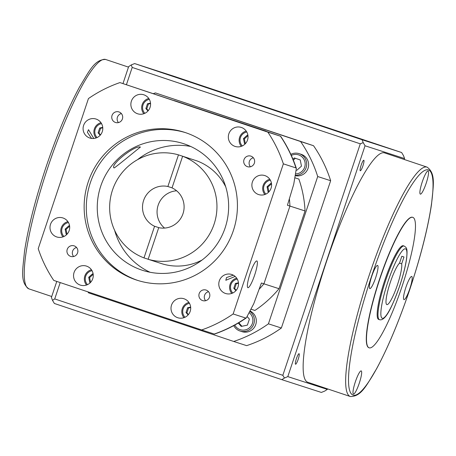 <?xml version="1.0" encoding="UTF-8"?>
<svg xmlns="http://www.w3.org/2000/svg" width="456" height="456" viewBox="0 0 456 456"><rect width="100%" height="100%" fill="white"/><g stroke="black" fill="none" stroke-linecap="round" stroke-linejoin="round"><path stroke-width="0.68" d="M399.53 263.112L401.679 263.836A22.19 3.779 108.5 0 1 396.367 287.901A22.19 3.779 108.5 0 1 386.842 304.602A22.19 3.779 108.5 0 0 386.842 304.602A22.19 3.779 108.5 0 1 389.27 285.587A22.19 3.779 108.5 0 1 399.524 263.135L401.822 256.272L403.976 256.973L401.679 263.836M378.657 319.417A38.834 6.612 -71.5 0 1 378.645 319.411A38.834 6.612 -71.5 0 1 384.704 280.52A38.834 6.612 -71.5 0 1 403.303 245.761A38.834 6.612 -71.5 0 1 403.315 245.761A38.834 6.612 -71.5 0 1 403.326 245.767M384.636 152.914A120.943 20.588 108.5 0 0 384.602 152.902A120.943 20.588 108.5 0 0 384.568 152.891A120.943 20.588 108.5 0 0 326.638 261.151A120.943 20.588 108.5 0 0 307.783 382.27A120.943 20.588 108.5 0 0 307.817 382.282M363.797 160.255A5.546 0.946 108.5 0 0 361.141 165.226A5.546 0.946 108.5 0 0 360.274 170.778L360.274 170.778A5.546 0.946 108.5 0 0 362.936 165.813A5.546 0.946 108.5 0 0 363.797 160.255L363.797 160.255M299.068 353.708A5.546 0.946 108.5 0 0 296.411 358.672A5.546 0.946 108.5 0 0 295.545 364.23A5.546 0.946 108.5 0 0 295.551 364.23A5.546 0.946 108.5 0 0 298.207 359.265A5.546 0.946 108.5 0 0 299.073 353.708A5.546 0.946 108.5 0 0 299.068 353.708M209.663 88.333L215.825 90.385L209.663 88.333M185.518 80.524L191.68 82.576L185.518 80.524M324.815 127.178L330.97 129.23L324.815 127.178M348.954 134.987L355.116 137.034L348.954 134.987M361.198 370.905A12.204 2.075 108.5 0 0 355.355 381.832A12.204 2.075 108.5 0 0 353.451 394.052A12.204 2.075 108.5 0 0 353.457 394.052A12.204 2.075 108.5 0 0 359.299 383.131A12.204 2.075 108.5 0 0 361.203 370.905A12.204 2.075 108.5 0 0 361.198 370.905M377.574 265.42A12.204 2.075 108.5 0 0 371.731 276.347A12.204 2.075 108.5 0 0 369.827 288.568A12.204 2.075 108.5 0 0 369.827 288.574A12.204 2.075 108.5 0 0 375.676 277.647A12.204 2.075 108.5 0 0 377.579 265.426A12.204 2.075 108.5 0 0 377.574 265.42M428.093 170.983A12.204 2.075 108.5 0 0 422.25 181.904A12.204 2.075 108.5 0 0 420.346 194.131L420.346 194.131A12.204 2.075 108.5 0 0 426.195 183.204A12.204 2.075 108.5 0 0 428.098 170.983A12.204 2.075 108.5 0 0 428.093 170.983M411.717 276.467A12.204 2.075 108.5 0 0 405.874 287.388A12.204 2.075 108.5 0 0 403.97 299.615A12.204 2.075 108.5 0 0 403.976 299.615A12.204 2.075 108.5 0 0 409.819 288.688A12.204 2.075 108.5 0 0 411.722 276.467A12.204 2.075 108.5 0 0 411.717 276.467M412.811 217.347A68.793 11.708 -71.5 0 1 412.828 217.358A68.793 11.708 -71.5 0 1 402.106 286.248A68.793 11.708 -71.5 0 1 369.155 347.825A68.793 11.708 -71.5 0 1 369.132 347.82A68.793 11.708 -71.5 0 1 379.859 278.924A68.793 11.708 -71.5 0 1 412.811 217.347M412.64 217.295A68.793 11.708 108.5 0 0 412.623 217.284A68.793 11.708 108.5 0 0 412.6 217.278A68.793 11.708 108.5 0 0 379.654 278.855A68.793 11.708 108.5 0 0 368.927 347.751A68.793 11.708 108.5 0 0 368.944 347.757L369.132 347.82M122.983 83.573L128.655 66.604L131.254 64.929L132.194 67.431L360.286 143.828L282.828 375.317L284.441 378.035L281.819 379.648L321.355 392.434L324.746 391.071L327.345 389.395L287.804 376.61L284.441 378.035M56.778 281.42L51.42 297.437L52.486 300.344L54.737 298.925L60.209 282.572M126.426 84.685L132.194 67.431M282.828 375.317L54.737 298.925M281.819 379.648L54.372 303.474L52.486 300.344M131.254 64.929L134.645 63.566L174.181 76.351L401.628 152.526L362.092 139.741L363.21 142.62L360.286 143.828M362.092 139.741L134.645 63.566M287.804 376.61L365.045 145.777L404.58 158.563L404.267 159.492M363.21 142.62L365.045 145.777M327.516 388.877L327.345 389.395M401.628 152.526L403.514 155.656L404.58 158.563M112.034 115.465A5.546 5.466 -72.1 0 0 115.51 122.482A5.546 5.466 -72.1 0 0 122.402 118.936A5.546 5.466 -72.1 0 0 118.925 111.925A5.546 5.466 -72.1 0 0 112.034 115.465M121.37 113.561A5.546 5.466 -72.1 0 0 118.452 122.59M243.994 159.663A5.546 5.466 -72.1 0 0 247.471 166.679A5.546 5.466 -72.1 0 0 254.362 163.134A5.546 5.466 -72.1 0 0 250.885 156.123A5.546 5.466 -72.1 0 0 243.994 159.663M253.331 157.759A5.546 5.466 -72.1 0 0 250.412 166.788M199.181 293.59A5.546 5.466 -72.1 0 0 202.658 300.607A5.546 5.466 -72.1 0 0 209.549 297.061A5.546 5.466 -72.1 0 0 206.072 290.05A5.546 5.466 -72.1 0 0 199.181 293.59M208.517 291.686A5.546 5.466 -72.1 0 0 205.599 300.715M67.22 249.392A5.546 5.466 -72.1 0 0 70.697 256.409A5.546 5.466 -72.1 0 0 77.588 252.863A5.546 5.466 -72.1 0 0 74.111 245.852A5.546 5.466 -72.1 0 0 67.22 249.392M76.562 247.488A5.546 5.466 -72.1 0 0 73.638 256.517M137.969 280.508A77.668 76.54 107.9 0 1 90.373 182.656A77.668 76.54 107.9 0 1 185.763 132.719M233.364 230.571A77.668 76.54 107.9 0 1 136.891 280.166A77.668 76.54 107.9 0 1 88.213 181.955A77.668 76.54 107.9 0 1 184.691 132.365A77.668 76.54 107.9 0 1 233.364 230.571M233.364 275.19L226.507 277.556L225.823 280.292L235.131 276.427M256.842 260.957A14.09 2.4 108.5 0 0 250.093 273.571A14.09 2.4 108.5 0 0 247.899 287.685L247.899 287.685A14.09 2.4 108.5 0 0 254.647 275.071A14.09 2.4 108.5 0 0 256.848 260.957A14.09 2.4 108.5 0 0 256.842 260.957M150.064 272.266A66.576 65.601 107.9 0 1 114.604 230.28M225.156 227.795A66.576 65.601 107.9 0 1 142.46 270.305A66.576 65.601 107.9 0 1 100.742 186.128A66.576 65.601 107.9 0 1 183.432 143.617A66.576 65.601 107.9 0 1 225.156 227.795M93.776 138.47L88.504 129.686L87.392 132.348L91.61 138.436M140.425 147.077C134.816 144.894 109.657 165.163 114.074 167.973L114.074 167.973C115.927 167.198 140.579 146.746 140.425 147.077L140.425 147.077M68.457 222.539A8.322 8.202 -72.1 0 0 63.948 236.482M62.962 236.886A9.434 9.291 107.9 0 1 67.893 221.627M92.015 270.687A8.322 8.202 -72.1 0 0 87.506 284.63M86.52 285.034A9.434 9.291 107.9 0 1 91.451 269.781M189.474 303.331A8.322 8.202 -72.1 0 0 184.965 317.273M183.973 317.678A9.434 9.291 107.9 0 1 188.909 302.425M237.262 279.072A8.322 8.202 -72.1 0 0 232.754 293.014M231.762 293.419A9.434 9.291 107.9 0 1 236.692 278.166M270.357 180.166A8.322 8.202 -72.1 0 0 265.848 194.108M264.856 194.512A9.434 9.291 107.9 0 1 269.787 179.254M246.799 132.012A8.322 8.202 -72.1 0 0 242.29 145.954M241.298 146.359A9.434 9.291 107.9 0 1 246.229 131.106M149.34 99.374A8.322 8.202 -72.1 0 0 144.831 113.316M143.839 113.721A9.434 9.291 107.9 0 1 148.77 98.462M101.551 123.627A8.322 8.202 -72.1 0 0 97.042 137.569M96.056 137.974A9.434 9.291 107.9 0 1 100.987 122.721M131.391 101.158A9.986 9.838 -72.1 0 0 137.649 113.789A9.986 9.838 -72.1 0 0 150.052 107.411A9.986 9.838 -72.1 0 0 143.794 94.785A9.986 9.838 -72.1 0 0 131.391 101.158M83.608 125.417A9.986 9.838 -72.1 0 0 89.866 138.043A9.986 9.838 -72.1 0 0 102.269 131.664A9.986 9.838 -72.1 0 0 96.011 119.039A9.986 9.838 -72.1 0 0 83.608 125.417M50.513 224.323A9.986 9.838 -72.1 0 0 56.772 236.955A9.986 9.838 -72.1 0 0 69.175 230.576A9.986 9.838 -72.1 0 0 62.917 217.951A9.986 9.838 -72.1 0 0 50.513 224.323M74.071 272.477A9.986 9.838 -72.1 0 0 80.33 285.103A9.986 9.838 -72.1 0 0 92.733 278.73A9.986 9.838 -72.1 0 0 86.475 266.099A9.986 9.838 -72.1 0 0 74.071 272.477M171.524 305.121A9.986 9.838 -72.1 0 0 177.783 317.747A9.986 9.838 -72.1 0 0 190.186 311.368A9.986 9.838 -72.1 0 0 183.928 298.743A9.986 9.838 -72.1 0 0 171.524 305.121M219.313 280.862A9.986 9.838 -72.1 0 0 225.572 293.487A9.986 9.838 -72.1 0 0 237.975 287.115A9.986 9.838 -72.1 0 0 231.716 274.483A9.986 9.838 -72.1 0 0 219.313 280.862M252.407 181.95A9.986 9.838 -72.1 0 0 258.666 194.581A9.986 9.838 -72.1 0 0 271.069 188.203A9.986 9.838 -72.1 0 0 264.811 175.577A9.986 9.838 -72.1 0 0 252.407 181.95M228.849 133.802A9.986 9.838 -72.1 0 0 235.108 146.427A9.986 9.838 -72.1 0 0 247.511 140.049A9.986 9.838 -72.1 0 0 241.252 127.423A9.986 9.838 -72.1 0 0 228.849 133.802M148.154 259.247L143.993 257.902A54.367 53.574 107.9 0 1 112.501 190.061A54.367 53.574 107.9 0 1 178.467 154.869L167.882 186.504L172.049 187.849M164.553 228.08A21.084 20.776 107.9 0 1 158.164 205.189A21.084 20.776 107.9 0 1 176.614 190.785M167.882 186.504A21.084 20.776 -72.1 0 0 143.606 200.48A21.084 20.776 -72.1 0 0 154.578 226.267L143.993 257.902M193.013 159.617L178.467 154.869M159.144 227.743L154.578 226.267M283.358 163.852L233.136 313.962A130.929 129.019 107.9 0 1 201.649 329.945L53.74 280.406A130.929 129.019 107.9 0 1 38.218 248.68L88.447 98.564A130.929 129.019 107.9 0 1 119.934 82.587L250.88 126.226A112.068 110.432 107.9 0 1 250.937 126.278A112.068 110.432 107.9 0 0 250.88 126.226L280.645 136.264C287.36 146.245 292.598 156.967 296.366 168.424L295.978 167.933A130.929 129.019 -72.1 0 0 280.457 136.207L267.837 132.126A130.929 129.019 107.9 0 1 283.358 163.852L295.978 167.933M267.837 132.126L119.934 82.587M201.649 329.945L214.269 334.026A130.929 129.019 -72.1 0 0 245.755 318.043L246.348 317.878L253.764 303.707L261.413 283.011L263.927 283.826A112.068 110.432 107.9 0 1 259.287 289.081A112.068 110.432 107.9 0 0 263.927 283.826L289.942 206.072L287.428 205.263L293.744 184.224L296.366 168.424M233.136 313.962L245.755 318.043M279.026 288.705L263.927 283.826L289.942 206.072A112.068 110.432 107.9 0 0 289.4 199.078A112.068 110.432 107.9 0 1 289.942 206.072L305.041 210.957L279.026 288.705A112.068 110.432 107.9 0 1 254.91 310.45L251.364 309.305M246.348 317.878C236.447 324.757 225.817 330.155 214.457 334.083L214.269 334.026M150.52 103.113L147.482 103.751L145.869 108.574L147.966 110.979M102.731 127.372L99.693 128.011L98.08 132.827L100.183 135.238M150.56 103.586L148.377 104.042L146.764 108.864L148.291 110.608M146.764 108.864L145.869 108.574M148.377 104.042L147.482 103.751M102.771 127.84L100.594 128.301L98.98 133.118L100.502 134.862M98.98 133.118L98.08 132.827M100.594 128.301L99.693 128.011M271.491 183.586L270.824 183.363L267.051 186.743L268.031 191.708L268.801 191.97L268.031 191.708M247.933 135.438L247.266 135.21L243.493 138.59L244.473 143.56L245.242 143.817L244.473 143.56M190.654 307.076L187.615 307.709L186.002 312.531L188.106 314.936M238.437 282.817L235.399 283.455L233.785 288.272L235.889 290.683M69.597 225.959L68.93 225.737L65.157 229.117L66.137 234.082L66.907 234.344M89.695 282.235L90.465 282.492L89.695 282.235L88.715 277.265L92.488 273.891L93.155 274.113M271.525 183.831L267.951 187.034L267.051 186.743M267.951 187.034L268.903 191.862M93.189 274.358L89.615 277.556L90.567 282.389M89.615 277.556L88.715 277.265M66.912 234.338L66.137 234.082M69.631 226.204L66.057 229.408L67.003 234.236M66.057 229.408L65.157 229.117M238.477 283.29L236.299 283.746L234.686 288.562L236.208 290.312M234.686 288.562L233.785 288.272M236.299 283.746L235.399 283.455M190.694 307.543L188.516 308L186.903 312.822L188.425 314.566M186.903 312.822L186.002 312.531M188.516 308L187.615 307.709M247.967 135.677L244.393 138.88L243.493 138.59M244.393 138.88L245.345 143.708M182.617 156.254A54.367 53.574 107.9 0 1 214.109 224.095A54.367 53.574 107.9 0 1 148.143 259.287L158.728 227.652A21.084 20.776 -72.1 0 0 183.004 213.676A21.084 20.776 -72.1 0 0 172.032 187.889L182.617 156.254L197.174 160.962A54.367 53.574 107.9 0 1 225.737 186.857M202.076 260.023A54.367 53.574 107.9 0 1 162.701 263.995L148.143 259.287M137.416 159.754A66.576 65.601 107.9 0 1 190.745 146.484M234.76 325.071A9.764 9.622 -72.1 0 0 252.379 323.458A9.764 9.622 -72.1 0 0 249.597 313.004M250.241 311.704A11.098 10.933 107.9 0 1 240.055 331.027A11.098 10.933 107.9 0 1 233.74 325.63M296.087 173.879A9.764 9.622 -72.1 0 0 301.906 156.778A9.764 9.622 -72.1 0 0 291.316 155.422M290.831 154.362A11.098 10.933 107.9 0 1 306.118 167.694A11.098 10.933 107.9 0 1 295.83 175.298M240.055 331.027L241.999 331.654A11.098 10.933 -72.1 0 0 250.469 311.226M295.739 175.765A11.098 10.933 -72.1 0 0 308.056 168.321A11.098 10.933 -72.1 0 0 301.108 154.288L299.164 153.661M295.294 177.914L298.868 179.071A112.068 110.432 107.9 0 1 305.041 210.957M265.973 131.111L174.272 100.571L265.973 131.111A112.068 110.432 107.9 0 1 266.378 131.453M153.41 93.617A130.929 129.019 107.9 0 1 155.456 92.921L300.589 141.531A130.929 129.019 107.9 0 1 317.712 176.529L268.424 323.828A130.929 129.019 107.9 0 1 233.694 341.458L88.561 292.849A130.929 129.019 107.9 0 1 87.865 291.834M268.424 323.828L281.363 328.012A130.929 129.019 107.9 0 1 246.633 345.642L233.694 341.458M317.712 176.529L330.651 180.713L281.363 328.012M300.589 141.531L313.528 145.715A130.929 129.019 107.9 0 1 330.651 180.713M313.528 145.715L155.456 92.921M296.765 170.345L301.467 166.138L300.242 159.931L294.314 157.947L292.94 159.178M238.3 323.053L241.241 326.416L247.386 325.128L249.398 319.109L247.369 316.783M295.38 158.3L293.333 160.136M238.813 322.745L241.897 326.279M382.265 318.282A36.617 6.23 108.5 0 0 399.815 285.479A36.617 6.23 108.5 0 0 405.504 248.833A36.617 6.23 108.5 0 0 387.953 281.643A36.617 6.23 108.5 0 0 382.265 318.282M403.315 245.761L404.147 246.04C406.729 247.768 407.573 248.178 406.689 258.045C405.646 265.762 403.332 275.002 399.752 285.764C392.605 305.617 385.685 321.508 379.512 319.702L379.477 319.69A38.834 6.612 -71.5 0 1 379.477 319.69A38.834 6.612 -71.5 0 1 385.531 280.799A38.834 6.612 -71.5 0 1 404.136 246.035A38.834 6.612 -71.5 0 1 404.147 246.04A38.834 6.612 -71.5 0 1 404.181 246.052M350.322 396.515A120.943 20.588 -71.5 0 1 350.288 396.503A120.943 20.588 -71.5 0 1 369.149 275.39A120.943 20.588 -71.5 0 1 427.078 167.13A120.943 20.588 -71.5 0 1 427.112 167.141L384.602 152.902M105.746 59.508A120.943 20.588 108.5 0 0 105.712 59.497A120.943 20.588 108.5 0 0 105.678 59.485A120.943 20.588 108.5 0 0 47.743 167.74A120.943 20.588 108.5 0 0 28.888 288.859A120.943 20.588 108.5 0 0 28.922 288.87M428.446 169.928A118.725 20.206 -71.5 0 1 410.001 288.739A118.725 20.206 -71.5 0 1 353.104 395.107A118.725 20.206 -71.5 0 1 371.543 276.302A118.725 20.206 -71.5 0 1 428.446 169.928M105.712 59.497L128.484 67.123M307.783 382.27L350.345 396.526C361.431 396.663 366.573 385.189 376.65 368.665C387.982 347.62 399.011 321.275 409.733 289.64C420.592 257.03 427.848 228.655 431.496 204.522C433.28 185.66 436.061 173.616 427.112 167.141M105.655 59.474C94.569 59.337 89.427 70.811 79.35 87.335C68.018 108.38 56.989 134.725 46.267 166.36C35.408 198.97 28.152 227.344 24.504 251.478C22.72 270.34 19.939 282.384 28.888 288.859L51.733 296.508M379.477 319.69L378.645 319.411"/></g></svg>
